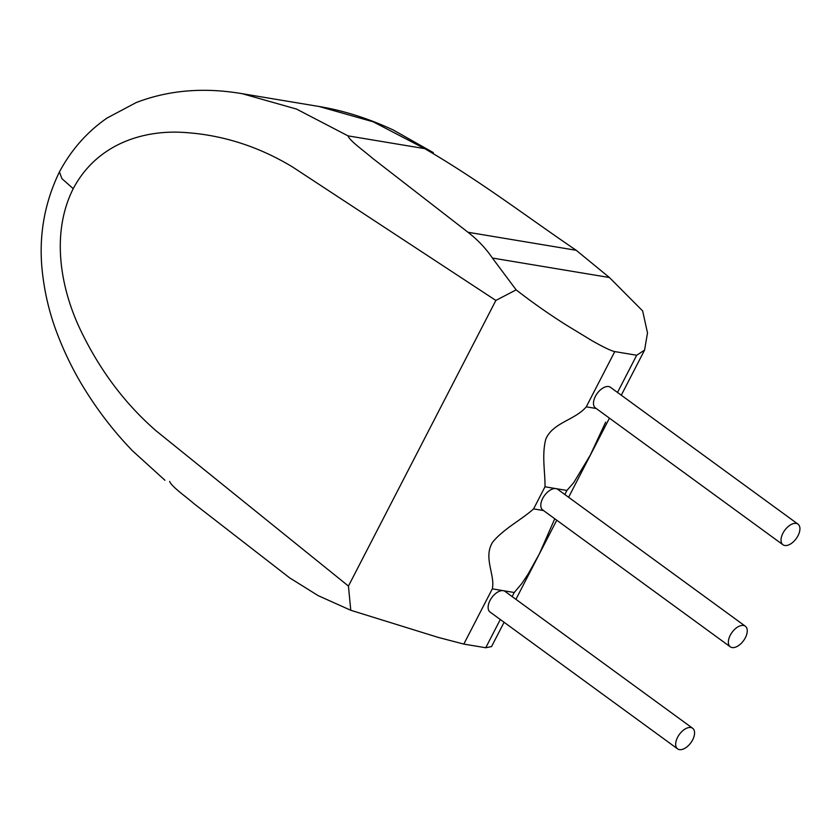 <?xml version="1.0" encoding="UTF-8"?>
<svg xmlns="http://www.w3.org/2000/svg" width="840" height="840" viewBox="0 0 840 840"><rect width="100%" height="100%" fill="white"/><g stroke="black" fill="none" stroke-linecap="round" stroke-linejoin="round"><path stroke-width="1.26" d="M690.827 727.524A12.758 7.088 -53.9 0 1 692.643 728.27A12.758 7.088 -53.9 0 1 691.824 741.311A12.758 7.088 -53.9 0 1 679.424 749.626A12.758 7.088 -53.9 0 1 677.607 748.881A12.758 7.088 -53.9 0 1 678.426 735.829A12.758 7.088 -53.9 0 1 690.827 727.524M677.607 748.881L490.056 612.034A12.758 7.088 -53.9 0 1 490.875 598.983A12.758 7.088 -53.9 0 1 503.276 590.678A12.758 7.088 -53.9 0 1 505.092 591.423L692.643 728.27M784.78 545.496A12.758 7.088 126.1 0 0 797.171 537.191A12.758 7.088 126.1 0 0 798 524.139A12.758 7.088 126.1 0 0 796.183 523.404A12.758 7.088 126.1 0 0 783.783 531.71A12.758 7.088 126.1 0 0 782.964 544.75A12.758 7.088 126.1 0 0 784.78 545.496M798 524.139L610.449 387.303A12.758 7.088 126.1 0 0 608.633 386.558A12.758 7.088 126.1 0 0 596.232 394.863A12.758 7.088 126.1 0 0 595.413 407.915L782.964 544.75M732.102 647.556A12.758 7.088 126.1 0 0 744.502 639.25A12.758 7.088 126.1 0 0 745.322 626.21A12.758 7.088 126.1 0 0 743.505 625.464A12.758 7.088 126.1 0 0 731.105 633.77A12.758 7.088 126.1 0 0 730.286 646.821A12.758 7.088 126.1 0 0 732.102 647.556M745.322 626.21L557.771 489.363A12.758 7.088 126.1 0 0 555.954 488.618L566.916 490.445L573.72 482.664L590.321 455.06L605.65 422.153M554.768 518.763L539.417 553.801L528.087 574.13L521.703 583.684L514.238 592.505L492.314 588.851C495.348 574.875 482.937 557.571 492.681 542.115C503.748 528.686 521.178 520.023 533.589 508.893L543.512 510.552M617.505 392.448L636.699 355.247L644.563 350.123L647.504 332.903L642.642 310.926L609.42 277.526L576.208 250.289C526.89 216.783 481.036 181.493 424.757 148.649L348.002 135.859C349.755 140.889 363.951 150.801 372.572 158.298L467.975 232.26C477.75 239.831 485.888 248.42 492.387 258.038L516.149 289.863C532.403 302.505 549.171 314.265 566.454 325.154L591.381 340.316C598.479 344.442 610.659 350.952 614.775 351.593L586.257 406.833C575.274 420.021 552.615 422.572 545.759 439.288C541.59 455.364 545.339 473.214 544.992 486.791L555.954 488.618A12.758 7.088 126.1 0 0 543.553 496.923A12.758 7.088 126.1 0 0 542.735 509.975L730.286 646.821M504.094 622.272L491.547 646.579L485.73 647.745L463.806 644.091L438.029 637.35L350.774 610.271L318.15 595.634L289.611 577.825L194.166 503.822C185.556 496.346 171.318 486.381 169.649 481.425M516.149 289.863L495.863 300.437L292.425 166.898C257.292 145.698 219.986 134.148 180.506 132.258C142.013 130.609 96.779 144.27 73.227 188.664C50.579 233.772 60.858 287.963 79.569 328.052C98.931 369.096 124.509 403.41 156.303 430.994L348.443 586.058L350.774 610.271M586.257 406.833L596.19 408.481M636.699 355.247L614.775 351.593M241.92 93.65C203.742 87.161 168.472 90.142 136.122 102.596L107.237 117.936C87.36 131.596 71.431 149.583 59.43 171.916L61.929 178.668L73.227 188.664M564.827 494.508L566.916 490.445M544.992 486.791L533.589 508.893M485.73 647.745L500.304 619.51M512.148 596.568L514.238 592.505M492.314 588.851L463.806 644.091M348.443 586.058L495.863 300.437M609.42 277.526L492.387 258.038M424.757 148.649L373.254 121.832L318.685 106.386M241.93 93.608L296.499 109.064L348.002 135.859M467.975 232.26L576.208 250.289M515.928 599.329L556.763 520.212M568.606 497.269L609.441 418.152M621.285 395.209L644.563 350.123M318.748 106.439L242.004 93.66M59.399 171.98C44.646 202.524 38.85 234.749 42 268.632C44.247 291.596 49.402 313.446 57.435 334.183C64.911 353.682 73.973 371.994 84.609 389.12C98.7 411.863 114.734 432.485 132.689 450.986L164.945 480.27M318.675 106.428C343.276 110.471 368.12 118.325 393.215 129.969L433.346 152.639"/></g></svg>

